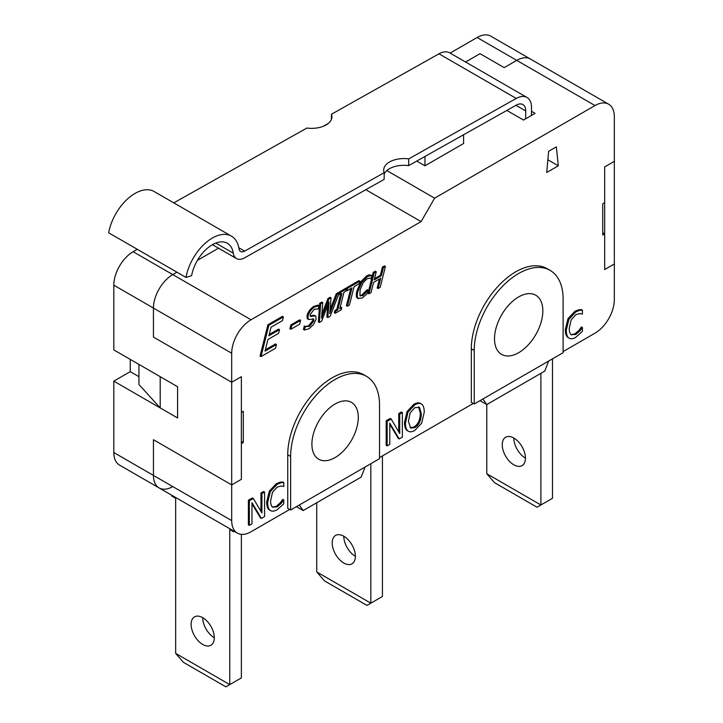 <?xml version="1.0" encoding="UTF-8"?>
<svg xmlns="http://www.w3.org/2000/svg" width="723" height="723" viewBox="0 0 723 723"><rect width="100%" height="100%" fill="white"/><g stroke="black" fill="none" stroke-linecap="round" stroke-linejoin="round"><path stroke-width="1.08" d="M546.696 172.508L548.63 151.306L556.358 146.841L558.292 165.811L546.696 172.508M558.292 165.811L547.853 159.783M480.027 53.683L465.585 62.015L480.027 53.683L504.184 67.628L480.027 53.683M463.597 134.74L463.597 143.497L424.952 165.811L416.746 161.075M531.486 111.288L535.101 113.375L523.506 120.063L506.832 110.438M289.679 509.453L251.026 531.767A27.329 15.779 -60 0 1 237.361 533.122A27.329 15.779 -60 0 1 231.703 520.605L231.703 484.907L241.365 479.322L241.365 376.683L231.703 382.259L241.365 376.683L241.365 412.381L243.299 411.27L243.299 442.503L241.365 443.624L241.365 479.322L231.703 484.907L231.703 382.259L153.439 337.072L153.439 308.061A27.329 15.779 -60 0 1 172.761 274.595L176.918 272.191L172.761 274.595A27.329 15.779 120 0 0 153.439 308.061L153.439 337.072L231.703 382.259L231.703 353.249A27.329 15.779 -60 0 1 251.026 319.774L421.084 221.6L434.613 198.165L386.832 170.583M434.613 198.165L595.002 105.558A27.329 15.779 -60 0 1 608.667 104.211A27.329 15.779 -60 0 1 614.333 116.719L614.333 299.702A27.329 15.779 -60 0 1 595.002 333.167L563.118 351.577M608.667 104.211L490.79 36.15A27.329 15.779 120 0 0 477.126 37.506L516.737 60.38L504.184 67.628L516.737 60.38A27.329 15.779 -60 0 1 530.402 59.024A27.329 15.779 120 0 0 516.737 60.38L595.002 105.558M602.738 203.741L604.672 202.63L604.672 166.923L614.333 161.346L604.672 166.923L604.672 269.571L604.672 233.872L602.738 234.984L602.738 203.741M602.738 232.752L604.672 233.872M365.079 467.031L361.175 477.099L303.199 510.565L299.295 505.006M473.258 403.461L379.539 457.569M548.667 361.039L544.762 371.107L486.787 404.573L482.883 399.015M614.333 263.994L604.672 269.571L614.333 263.994M261.012 356.611L260.045 356.059L267.917 324.735L282.422 316.358L283.389 316.918L282.467 320.614L271.044 327.212L268.884 335.788L279.539 329.643L278.599 333.348L267.944 339.503L265.034 351.125L276.457 344.528L275.517 348.233L261.012 356.611L268.884 325.287L283.389 316.918M269.209 334.487L278.572 329.082L279.539 329.643M265.359 349.815L275.49 343.967L276.457 344.528M359.937 295.517L362.765 295.662L368.242 290.185L367.411 293.493L362.151 298.066L357.858 298.201L358.436 298.744L356.891 297.65C356.087 296.547 356.123 294.234 356.972 290.709L360.913 281.636L366.66 275.861L369.245 274.83L371.947 275.427L371.107 278.78L369.652 278.12L367.013 278.798L363.054 282.919L360.081 290.031L359.937 295.517L360.434 296.032M360.009 295.635L361.798 295.101L367.121 289.715L368.242 290.185M335.255 313.276L335.788 311.143L337.758 310.004L341.943 293.384L339.973 294.523L340.506 292.399L346.489 288.938L345.965 291.062L343.994 292.2L339.81 308.82L341.78 307.691L341.238 309.824L335.255 313.276L334.288 312.716L334.83 310.583L336.791 309.453L340.65 294.134M339.973 294.523L339.15 293.393M339.223 293.095L339.539 291.839L345.522 288.378L346.489 288.938M340.144 307.519L340.813 307.13L341.78 307.691M304.401 330.022L305.278 326.534L309.525 326.398L313.845 320.922L313.646 318.879L310.185 319.494L308.106 319.114L308.043 315.924C309.182 312.119 311.414 309.128 314.749 306.95L319.006 305.648L318.165 308.965L314.279 309.272L310.257 314.397L310.483 316.439L315.725 315.879L316.087 319.25L313.583 324.491L309.073 328.712L304.401 330.022L303.434 329.462L304.311 325.974L305.892 326.814M305.449 326.471L308.558 325.838L312.878 320.361L313.005 318.78M307.139 318.554L308.468 319.449L307.139 318.554L307.076 315.364C308.215 311.559 310.447 308.567 313.782 306.389L318.039 305.088L319.006 305.648M310.14 315.987L313.375 315.201L315.725 315.879M407.031 430.465L407.998 431.016C406.335 429.76 405.495 427.094 405.467 423.036L408.016 412.092L414.848 404.826C417.777 403.19 420.063 402.982 421.708 404.184C423.362 405.431 424.211 408.097 424.256 412.182L421.708 423.1L414.848 430.402C411.965 432.056 409.688 432.264 407.998 431.016L407.031 430.465C405.368 429.2 404.528 426.534 404.5 422.476L407.049 411.541L413.881 404.265C416.81 402.639 419.096 402.422 420.741 403.633M269.905 510.221L269.354 509.905C267.618 508.766 266.724 506.118 266.688 501.979L269.336 491.098L276.249 483.732L279.982 482.205L282.81 482.006L283.778 482.566L283.778 486.507L281.157 485.973L277.198 487.085L272.49 492.327L270.601 500.84C270.646 504.13 271.297 506.227 272.562 507.121L272.914 507.356M272.454 507.031L276.231 506.335L280.343 502.747L282.603 499.476L283.778 499.909L283.778 503.814L277.162 509.742C274.351 511.36 272.074 511.604 270.321 510.465C268.585 509.317 267.691 506.678 267.655 502.539L270.303 491.658L277.216 484.293L280.949 482.765L283.778 482.566M261.383 518.409L251.975 502.675L251.975 523.841L249.345 525.368L249.345 500.822L253.357 498.499L261.916 512.996L261.916 493.556L264.555 492.038L264.555 516.584L261.383 518.409L260.416 517.858L251.975 503.732M249.345 525.368L248.378 524.808L248.378 500.262L252.39 497.939L253.357 498.499M260.949 511.36L260.949 492.996L263.588 491.477L264.555 492.038M399.195 438.924L389.787 423.19L389.787 444.356L387.148 445.883L387.148 421.337L391.161 419.015L399.729 433.511L399.729 414.071L402.359 412.553L402.359 437.099L399.195 438.924L398.228 438.373L389.787 424.247M387.148 445.883L386.181 445.323L386.181 420.777L390.203 418.454L391.161 419.015M398.762 431.875L398.762 413.52L401.401 411.993L402.359 412.553M568.531 337.813L567.989 337.496C566.245 336.349 565.359 333.71 565.314 329.571L567.971 318.689L574.875 311.315L578.617 309.796L581.437 309.598L582.404 310.158L582.404 314.098L579.792 313.556L575.824 314.668L571.125 319.909L569.227 328.423C569.272 331.721 569.932 333.818 571.188 334.713L571.541 334.948M571.08 334.622L574.857 333.927L578.978 330.339L581.437 326.941L582.404 327.501L582.404 331.396L575.788 337.325C572.987 338.951 570.7 339.186 568.956 338.057C567.212 336.909 566.326 334.27 566.281 330.131L568.938 319.25L575.842 311.875L579.584 310.357L582.404 310.158M327.826 317.569L329.037 302.051L321.627 321.148L319.34 322.467L320.641 303.859L322.774 302.63L321.527 318.156L328.956 299.06L331.044 297.858L329.751 313.574L337.261 294.27L339.259 293.113L330.131 316.24L327.826 317.569L326.859 317.008L327.772 305.305M319.34 322.467L318.373 321.907L319.683 303.299L321.807 302.069L322.774 302.63M321.834 314.315L327.989 298.509L330.077 297.298L331.044 297.858M330.068 309.715L336.294 293.71L338.301 292.553L339.259 293.113M346.245 288.793L346.489 287.826L358.915 280.651L359.882 281.202L359.268 283.669L354.08 286.67L349.444 305.079L347.392 306.272L352.029 287.853L346.841 290.845L347.456 288.378L359.882 281.202M347.392 306.272L346.425 305.712L350.736 288.604M378.138 288.522L380.705 278.301L373.592 282.404L371.026 292.625L368.965 293.809L374.216 272.933L376.267 271.749L374.216 279.937L381.328 275.825L383.389 267.637L385.44 266.453L380.19 287.329L378.138 288.522L377.171 287.962L379.412 279.042M368.965 293.809L367.998 293.258L373.249 272.372L375.309 271.188L376.267 271.749M374.541 278.626L380.37 275.264L382.422 267.076L384.473 265.892L385.44 266.453M290.89 329.272L289.923 328.712L290.881 324.907L299.656 319.837L300.623 320.397L299.665 324.202L290.89 329.272L291.848 325.467L300.623 320.397M290.637 510.004L287.745 508.332L287.745 454.776A62.856 36.295 -60 0 1 315.183 391.523A62.856 36.295 -60 0 1 363.615 374.686L366.516 376.358A62.856 36.295 -60 0 1 379.539 405.133L379.539 458.689L290.637 510.004L290.637 456.457A62.856 36.295 -60 0 1 318.075 393.195A62.856 36.295 -60 0 1 366.516 376.358M474.225 404.012L471.324 402.34L471.324 348.784A62.856 36.295 -60 0 1 498.762 285.531A62.856 36.295 -60 0 1 547.203 268.694L550.104 270.366A62.856 36.295 -60 0 1 563.118 299.141L563.118 352.697L474.225 404.012L474.225 350.465A62.856 36.295 -60 0 1 501.663 287.203A62.856 36.295 -60 0 1 550.104 270.366M241.365 441.392L243.299 442.503M138.943 364.41L138.943 384.491L138.943 364.41M138.943 384.491L160.199 407.917L177.587 417.957L113.818 381.138L113.818 452.553A27.329 15.779 120 0 0 119.476 465.061L159.096 487.935A27.329 15.779 -60 0 1 153.439 475.418A27.329 15.779 120 0 0 159.096 487.935A27.329 15.779 -60 0 0 172.761 486.579M137.307 249.318L133.14 251.721A27.329 15.779 120 0 0 113.818 285.187L113.818 349.905L177.587 386.724L160.199 376.683L160.199 407.917M177.587 386.724L177.587 417.957L177.587 386.724M231.703 484.907L153.439 439.72L153.439 475.418L153.439 439.72L231.703 484.907M218.509 248.179L197.451 260.334L218.509 248.179M267.917 324.735L268.884 325.287M356.891 297.65L357.858 298.201C357.054 297.099 357.09 294.794 357.939 291.27L361.88 282.196L367.627 276.421L371.947 275.427M369.245 274.83L370.203 275.391M367.121 289.715L368.088 290.266M334.83 310.583L335.788 311.143M336.791 309.453L337.758 310.004M339.539 291.839L340.506 292.399M304.311 325.974L305.278 326.534M410.203 427.754L413.899 427.013C418.011 424.537 420.162 419.973 420.343 413.33L418.554 406.859M421.31 413.881C421.129 420.533 418.979 425.097 414.866 427.573L410.664 428.079L408.405 421.337L410.149 412.905L414.866 407.636L419.575 407.474L421.31 413.881L420.343 413.33M419.06 407.085L418.608 406.913M407.049 411.541L408.016 412.092M420.406 403.407L421.708 404.184M279.982 482.205L280.949 482.765M272.562 507.121L277.198 506.895L281.31 503.307L283.778 499.909M280.343 502.747L281.31 503.307M282.603 499.476L283.57 500.036M248.378 500.262L249.345 500.822M260.949 492.996L261.916 493.556M386.181 420.777L387.148 421.337M398.762 413.52L399.729 414.071M578.617 309.796L579.584 310.357M571.188 334.713L575.824 334.487L579.945 330.89L582.404 327.501M578.978 330.339L579.945 330.89M581.238 327.058L582.196 327.618M319.683 303.299L320.641 303.859M327.989 298.509L328.956 299.06M336.294 293.71L337.261 294.27M346.118 290.429L346.841 290.845M346.489 287.826L347.456 288.378M373.249 272.372L374.216 272.933M380.37 275.264L381.328 275.825M382.422 267.076L383.389 267.637M290.881 324.907L291.848 325.467M311.902 444.184A32.797 18.934 -60 0 1 326.218 411.179A32.797 18.934 -60 0 1 351.486 402.395A32.797 18.934 -60 0 1 351.486 440.262A32.797 18.934 -60 0 1 318.689 459.195A32.797 18.934 -60 0 1 311.902 444.184M494.514 338.744A34.162 19.72 -60 0 1 509.426 304.365A34.162 19.72 -60 0 1 535.752 295.219A34.162 19.72 -60 0 1 535.752 334.659A34.162 19.72 -60 0 1 501.59 354.387A34.162 19.72 -60 0 1 494.514 338.744M303.199 510.565L296.439 506.66M486.787 473.746L494.514 482.675L537.035 507.221L540.894 504.988L486.787 473.746L486.787 404.573L480.027 400.669M421.084 221.6L365.829 189.697M113.818 381.138L130.248 371.658L130.248 359.385M477.126 37.506L450.122 53.095M328.423 123.353L323.344 126.29M130.248 371.658L138.943 376.683M424.952 165.811L424.952 156.466M233.628 530.962L233.628 531.767L229.769 529.534L229.769 684.618L175.662 653.375L183.389 662.304L225.901 686.85L241.365 677.921L241.365 534.351M175.662 653.375L175.662 498.292L171.794 496.059L171.794 495.264M214.306 637.758A16.394 9.471 60 0 1 210.908 645.268A16.394 9.471 60 0 1 194.514 635.797A16.394 9.471 60 0 1 194.514 616.864A16.394 9.471 60 0 1 207.149 621.256A16.394 9.471 60 0 1 214.306 637.758A16.394 9.471 -120 0 1 202.711 617.677M233.628 531.767L234.324 531.369M370.836 463.705L370.836 603.172L316.728 571.929L324.455 580.858L366.977 605.404L382.431 596.475L382.431 455.897M316.728 571.929L316.728 502.756M355.382 556.312A16.394 9.471 60 0 1 351.984 563.823A16.394 9.471 60 0 1 335.589 554.351A16.394 9.471 60 0 1 335.589 535.418A16.394 9.471 60 0 1 348.224 539.81A16.394 9.471 60 0 1 355.382 556.312A16.394 9.471 -120 0 1 343.786 536.231M540.894 373.33L540.894 504.988L552.489 498.292L552.489 358.834M525.44 458.129A16.394 9.471 60 0 1 522.042 465.639A16.394 9.471 60 0 1 505.639 456.168A16.394 9.471 60 0 1 505.639 437.234A16.394 9.471 60 0 1 518.283 441.626A16.394 9.471 60 0 1 525.44 458.129A16.394 9.471 -120 0 1 513.845 438.048M331.369 119.575L331.423 114.261A20.497 11.676 -179.4 0 1 331.929 116.927A20.497 11.676 -179.4 0 1 306.904 128.043L173.791 202.874M212.445 244.681L236.529 258.59A16.394 9.471 -60 0 0 244.573 257.858L384.13 179.412L384.202 172.67A20.497 11.676 -179.4 0 1 383.696 170.013A20.497 11.676 -179.4 0 1 408.721 158.888L408.649 165.63A20.497 11.676 0.6 0 0 384.193 174.098M231.45 236.159L154.144 191.532A38.265 22.088 120 0 0 127.591 198.915A38.265 22.088 120 0 0 108.667 232.788L185.965 277.415A38.265 22.088 -60 0 1 204.889 243.552A38.265 22.088 -60 0 1 231.45 236.159A38.265 22.088 -60 0 1 239.006 248.784A8.197 4.736 120 0 0 240.623 251.487A8.197 4.736 120 0 0 244.645 251.125L384.202 172.67M408.721 158.888L516.267 98.436A21.862 12.625 -60 0 1 526.995 97.469L449.697 52.842A21.862 12.625 120 0 0 438.969 53.809L331.423 114.261M236.529 258.59A16.394 9.471 -60 0 1 233.285 253.177A30.059 17.361 120 0 0 227.347 243.262A30.059 17.361 120 0 0 206.48 249.064A30.059 17.361 120 0 0 191.613 275.671L185.965 277.415M526.995 97.469A21.862 12.625 -60 0 1 531.522 107.718L531.432 115.49M525.639 118.834L525.729 110.971A13.665 7.89 120 0 0 522.901 104.573A13.665 7.89 120 0 0 516.195 105.178L408.649 165.63M231.703 520.605L113.818 452.553M113.818 285.187L231.703 353.249M356.972 290.709L357.939 291.27M360.913 281.636L361.88 282.196M366.66 275.861L367.627 276.421M361.798 295.101L362.765 295.662M365.061 292.336L366.019 292.896M308.558 325.838L309.525 326.398M312.878 320.361L313.845 320.922M307.076 315.364L308.043 315.924M313.782 306.389L314.749 306.95M310.483 315.933L311.45 316.493M313.375 315.201L314.342 315.761M404.5 422.476L405.467 423.036M413.881 404.265L414.848 404.826M266.688 501.979L267.655 502.539M269.336 491.098L270.303 491.658M276.249 483.732L277.216 484.293M276.231 506.335L277.198 506.895M565.314 329.571L566.281 330.131M567.971 318.689L568.938 319.25M574.875 311.315L575.842 311.875M574.857 333.927L575.824 334.487M287.745 454.776L290.637 456.457M471.324 348.784L474.225 350.465M251.026 319.774L133.14 251.721M244.645 251.125L238.825 247.763M516.267 98.436L438.969 53.809M525.729 110.971L515.933 105.323M233.285 253.177L215.788 243.073M237.361 533.122L159.096 487.935"/></g></svg>
